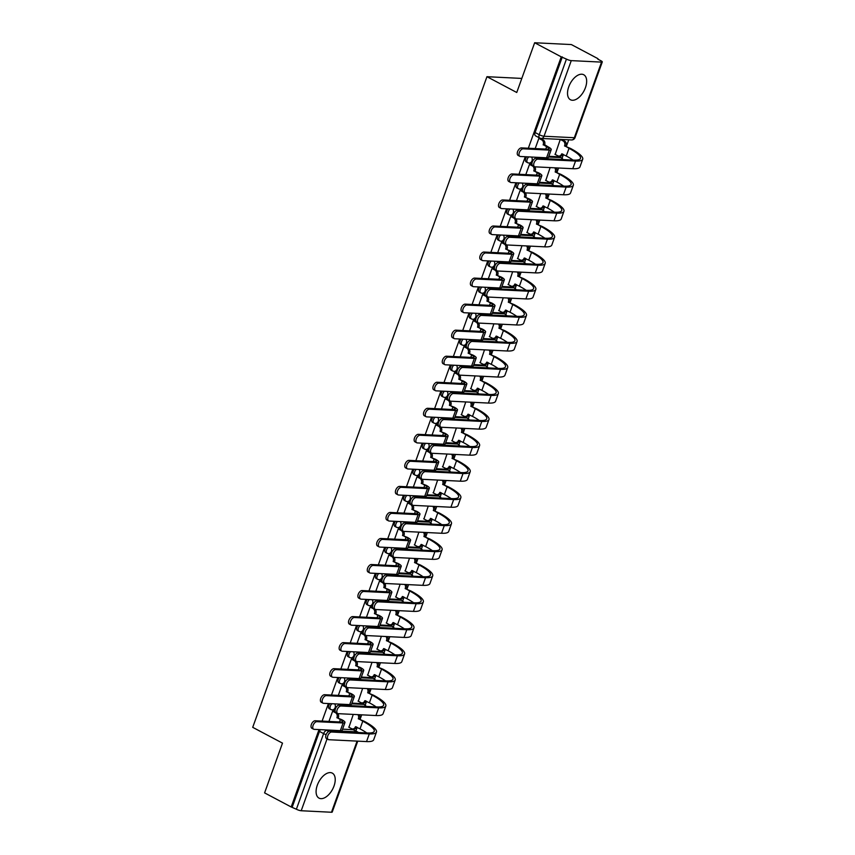 <?xml version="1.0" encoding="UTF-8"?>
<svg xmlns="http://www.w3.org/2000/svg" width="855" height="855" viewBox="0 0 855 855"><rect width="100%" height="100%" fill="white"/><g stroke="black" fill="none" stroke-linecap="round" stroke-linejoin="round"><path stroke-width="1.28" d="M334.006 786.044A14.15 7.813 117.9 0 0 332.285 773.123A14.15 7.813 117.9 0 0 317.312 785.211A14.15 7.813 117.9 0 0 319.033 798.132A14.15 7.813 117.9 0 0 334.006 786.044M585.44 87.659A14.15 7.813 117.9 0 0 583.719 74.738A14.15 7.813 117.9 0 0 568.746 86.825A14.15 7.813 117.9 0 0 570.467 99.746A14.15 7.813 117.9 0 0 585.44 87.659M329.806 703.622A3.623 2.009 117.9 0 0 328.844 705.375A3.623 2.009 117.9 0 0 329.282 708.688L330.757 709.468A3.623 2.009 -62.1 0 1 330.319 706.155A3.623 2.009 -62.1 0 1 331.9 703.729M339.179 677.588A3.623 2.009 117.9 0 0 338.217 679.34A3.623 2.009 117.9 0 0 338.655 682.643L340.13 683.423A3.623 2.009 -62.1 0 1 339.692 680.11A3.623 2.009 -62.1 0 1 341.273 677.684M348.551 651.542A3.623 2.009 117.9 0 0 347.59 653.295A3.623 2.009 117.9 0 0 348.038 656.608L349.503 657.388A3.623 2.009 -62.1 0 1 349.064 654.075A3.623 2.009 -62.1 0 1 350.646 651.649M357.935 625.507A3.623 2.009 117.9 0 0 356.973 627.26A3.623 2.009 117.9 0 0 357.411 630.573L358.876 631.343A3.623 2.009 -62.1 0 1 358.437 628.04A3.623 2.009 -62.1 0 1 360.019 625.604M367.308 599.462A3.623 2.009 117.9 0 0 366.346 601.215A3.623 2.009 117.9 0 0 366.784 604.528L368.249 605.308A3.623 2.009 -62.1 0 1 367.81 601.995A3.623 2.009 -62.1 0 1 369.392 599.569M376.681 573.427A3.623 2.009 117.9 0 0 375.719 575.18A3.623 2.009 117.9 0 0 376.157 578.493L377.632 579.273A3.623 2.009 -62.1 0 1 377.183 575.96A3.623 2.009 -62.1 0 1 378.765 573.534M386.054 547.382A3.623 2.009 117.9 0 0 385.092 549.134A3.623 2.009 117.9 0 0 385.53 552.448L387.005 553.228A3.623 2.009 -62.1 0 1 386.567 549.915A3.623 2.009 -62.1 0 1 388.149 547.489M395.427 521.347A3.623 2.009 117.9 0 0 394.465 523.1A3.623 2.009 117.9 0 0 394.903 526.413L396.378 527.193A3.623 2.009 -62.1 0 1 395.94 523.88A3.623 2.009 -62.1 0 1 397.522 521.454M404.8 495.312A3.623 2.009 117.9 0 0 403.838 497.065A3.623 2.009 117.9 0 0 404.287 500.378L405.751 501.148A3.623 2.009 -62.1 0 1 405.313 497.845A3.623 2.009 -62.1 0 1 406.895 495.408M414.183 469.267A3.623 2.009 117.9 0 0 413.221 471.02A3.623 2.009 117.9 0 0 413.66 474.333L415.124 475.113A3.623 2.009 -62.1 0 1 414.686 471.8A3.623 2.009 -62.1 0 1 416.267 469.374M423.556 443.232A3.623 2.009 117.9 0 0 422.594 444.985A3.623 2.009 117.9 0 0 423.033 448.298L424.497 449.078A3.623 2.009 -62.1 0 1 424.059 445.765A3.623 2.009 -62.1 0 1 425.64 443.328M432.929 417.187A3.623 2.009 117.9 0 0 431.967 418.939A3.623 2.009 117.9 0 0 432.406 422.252L433.88 423.033A3.623 2.009 -62.1 0 1 433.432 419.72A3.623 2.009 -62.1 0 1 435.013 417.293M442.302 391.152A3.623 2.009 117.9 0 0 441.34 392.905A3.623 2.009 117.9 0 0 441.779 396.218L443.253 396.998A3.623 2.009 -62.1 0 1 442.815 393.685A3.623 2.009 -62.1 0 1 444.397 391.259M451.675 365.117A3.623 2.009 117.9 0 0 450.713 366.87A3.623 2.009 117.9 0 0 451.151 370.172L452.626 370.952A3.623 2.009 -62.1 0 1 452.188 367.639A3.623 2.009 -62.1 0 1 453.77 365.213M461.048 339.072A3.623 2.009 117.9 0 0 460.086 340.824A3.623 2.009 117.9 0 0 460.535 344.138L461.999 344.918A3.623 2.009 -62.1 0 1 461.561 341.605A3.623 2.009 -62.1 0 1 463.143 339.179M470.432 313.037A3.623 2.009 117.9 0 0 469.47 314.79A3.623 2.009 117.9 0 0 469.908 318.103L471.372 318.883A3.623 2.009 -62.1 0 1 470.934 315.57A3.623 2.009 -62.1 0 1 472.516 313.133M479.805 286.991A3.623 2.009 117.9 0 0 478.843 288.744A3.623 2.009 117.9 0 0 479.281 292.057L480.745 292.838A3.623 2.009 -62.1 0 1 480.307 289.524A3.623 2.009 -62.1 0 1 481.889 287.098M489.178 260.957A3.623 2.009 117.9 0 0 488.216 262.709A3.623 2.009 117.9 0 0 488.654 266.023L490.129 266.803A3.623 2.009 -62.1 0 1 489.68 263.49A3.623 2.009 -62.1 0 1 491.262 261.064M498.551 234.911A3.623 2.009 117.9 0 0 497.589 236.675A3.623 2.009 117.9 0 0 498.027 239.977L499.502 240.757A3.623 2.009 -62.1 0 1 499.064 237.444A3.623 2.009 -62.1 0 1 500.645 235.018M507.923 208.877A3.623 2.009 117.9 0 0 506.962 210.629A3.623 2.009 117.9 0 0 507.4 213.942L508.875 214.723A3.623 2.009 -62.1 0 1 508.436 211.409A3.623 2.009 -62.1 0 1 510.018 208.983M517.296 182.842A3.623 2.009 117.9 0 0 516.335 184.595A3.623 2.009 117.9 0 0 516.783 187.908L518.248 188.677A3.623 2.009 -62.1 0 1 517.809 185.375A3.623 2.009 -62.1 0 1 519.391 182.938M526.68 156.796A3.623 2.009 117.9 0 0 525.718 158.549A3.623 2.009 117.9 0 0 526.156 161.862L527.621 162.642A3.623 2.009 -62.1 0 1 527.182 159.329A3.623 2.009 -62.1 0 1 528.764 156.903M355.883 731.025L357.198 727.37M360.158 719.13L361.708 714.833M365.213 705.108L366.571 701.335M369.542 693.095L371.081 688.799M374.586 679.073L375.944 675.29M378.915 667.05L380.454 662.753M383.959 653.028L385.316 649.255M388.288 641.015L389.837 636.719M393.332 626.993L394.689 623.21M397.661 614.969L399.21 610.684M402.705 600.947L404.073 597.175M407.033 588.935L408.583 584.638M412.089 574.913L413.446 571.14M416.406 562.9L417.956 558.604M421.462 548.878L422.819 545.095M425.79 536.855L427.329 532.558M430.835 522.832L432.192 519.06M435.163 510.82L436.702 506.523M440.207 496.798L441.565 493.014M444.536 484.774L446.086 480.478M449.58 470.752L450.938 466.98M453.909 458.74L455.459 454.443M458.953 444.718L460.321 440.945M463.282 432.705L464.831 428.408M468.337 418.683L469.694 414.899M472.655 406.659L474.204 402.363M477.71 392.637L479.067 388.865M482.038 380.625L483.577 376.328M487.083 366.603L488.44 362.819M491.411 354.579L492.95 350.283M496.456 340.557L497.813 336.785M500.784 328.544L502.334 324.248M505.829 314.522L507.186 310.739M510.157 302.499L511.707 298.213M515.202 288.477L516.57 284.704M519.53 276.464L521.08 272.168M524.585 262.442L525.943 258.67M528.903 250.43L530.453 246.133M533.958 236.407L535.316 232.624M538.276 224.384L539.826 220.088M543.331 210.362L544.688 206.589M547.66 198.349L549.199 194.053M552.704 184.327L554.061 180.544M557.033 172.304L558.582 168.007M562.077 158.282L563.434 154.509M566.405 146.269L568.735 139.803M597.784 59.102L601.012 60.812A3.623 0.759 19.8 0 1 602.283 61.934A3.623 0.759 19.8 0 1 601.546 62.116L571.268 60.62L544.037 136.234L574.325 137.73L601.546 62.116M319.033 729.593L291.181 806.97L264.59 792.884L282.503 743.134L252.717 727.338L486.955 76.694L516.751 92.49L534.653 42.75L571.364 44.567L597.944 58.664M342.577 729.165L353.094 729.689L357.24 731.88A3.623 2.009 -62.1 0 1 357.732 732.019L353.596 729.817A3.623 2.009 117.9 0 0 353.094 729.689M534.653 42.75L561.243 56.847L528.337 148.236M525.28 156.732L518.964 174.27M515.907 182.767L509.591 200.305M506.534 208.812L500.218 226.351M497.161 234.847L490.845 252.385M487.778 260.882L481.461 278.431M478.405 286.927L472.088 304.466M469.032 312.962L462.715 330.5M459.659 339.007L453.342 356.546M450.286 365.042L443.969 382.58M440.913 391.077L434.597 408.626M431.529 417.122L425.224 434.661M422.156 443.157L415.84 460.706M412.783 469.203L406.467 486.741M403.41 495.237L397.094 512.776M394.037 521.283L387.721 538.821M384.665 547.318L378.348 564.856M375.281 573.352L368.975 590.901M365.908 599.398L359.592 616.936M356.535 625.433L350.219 642.971M347.162 651.478L340.846 669.016M337.789 677.513L331.473 695.051M328.416 703.547L322.1 721.096M357.753 741.146L332.221 812.058A3.623 0.759 -160.2 0 1 331.484 812.25L301.206 810.743A3.623 0.759 -160.2 0 1 296.386 809.225L323.607 733.611A3.623 2.009 -62.1 0 1 326.952 730.373L357.24 731.88A3.623 2.928 -87.2 0 1 358.021 732.511M291.181 806.97L296.386 809.225M540.168 138.157A3.623 2.009 -62.1 0 1 539.665 138.018A3.623 2.009 -62.1 0 1 539.227 134.705L566.448 59.091L561.243 56.847M566.448 59.091A3.623 0.759 19.8 0 0 571.268 60.62M560.282 139.386L555.194 154.413M531.073 164.555L529.512 164.342L525.814 174.612M550.128 167.591L545.811 180.448M521.689 190.59L520.129 190.387L516.441 200.647M540.745 193.636L536.438 206.483M512.316 216.636L510.756 216.422L507.068 226.693M531.372 219.671L527.065 232.528M502.943 242.67L501.383 242.467L497.685 252.727M521.999 245.706L517.692 258.563M493.57 268.705L492.01 268.502L488.312 278.762M512.626 271.751L508.319 284.608M484.197 294.751L482.637 294.548L478.939 304.808M503.253 297.786L498.946 310.643M474.824 320.785L473.264 320.582L469.566 330.842M493.88 323.831L489.562 336.678M465.441 346.831L463.891 346.617L460.193 356.888M484.496 349.866L480.189 362.723M456.068 372.866L454.507 372.662L450.82 382.922M475.124 375.911L470.816 388.758M446.695 398.911L445.134 398.697L441.437 408.968M465.751 401.946L461.444 414.803M437.322 424.946L435.761 424.743L432.064 435.003M456.378 427.981L452.071 440.838M427.949 450.98L426.389 450.777L422.691 461.037M447.005 454.026L442.698 466.883M418.576 477.026L417.016 476.812L413.318 487.083M437.632 480.061L433.314 492.918M409.192 503.061L407.643 502.858L403.945 513.118M428.248 506.107L423.941 518.953M399.819 529.106L398.259 528.892L394.572 539.163M418.875 532.141L414.568 544.998M390.446 555.141L388.886 554.938L385.188 565.198M409.502 558.176L405.195 571.033M381.074 581.176L379.513 580.973L375.815 591.233M400.129 584.221L395.822 597.079M371.701 607.221L370.14 607.018L366.442 617.278M390.756 610.256L386.449 623.113M362.328 633.256L360.767 633.053L357.069 643.313M381.383 636.302L377.066 649.148M352.944 659.301L351.394 659.087L347.696 669.358M372 662.336L367.693 675.194M343.571 685.336L342.011 685.133L338.324 695.393M362.627 688.382L358.32 701.228M334.198 711.381L332.638 711.168L328.94 721.438M351.961 703.12L362.467 703.644L363.941 704.424A3.623 2.009 -62.1 0 1 364.433 704.563L362.969 703.783A3.623 2.009 117.9 0 0 362.467 703.644M361.334 677.085L371.84 677.609L373.314 678.389A3.623 2.009 -62.1 0 1 373.817 678.517L372.342 677.737A3.623 2.009 117.9 0 0 371.84 677.609M370.707 651.05L381.223 651.563L382.687 652.344A3.623 2.009 -62.1 0 1 383.19 652.483L381.715 651.702A3.623 2.009 117.9 0 0 381.223 651.563M380.08 625.005L390.596 625.529L392.06 626.309A3.623 2.009 -62.1 0 1 392.563 626.437L391.088 625.657A3.623 2.009 117.9 0 0 390.596 625.529M389.452 598.97L399.969 599.494L401.433 600.263A3.623 2.009 -62.1 0 1 401.935 600.402L400.471 599.622A3.623 2.009 117.9 0 0 399.969 599.494M398.825 572.925L409.342 573.448L410.817 574.229A3.623 2.009 -62.1 0 1 411.308 574.368L409.844 573.587A3.623 2.009 117.9 0 0 409.342 573.448M408.209 546.89L418.715 547.414L420.19 548.194A3.623 2.009 -62.1 0 1 420.681 548.322L419.217 547.542A3.623 2.009 117.9 0 0 418.715 547.414M417.582 520.845L428.088 521.368L429.563 522.149A3.623 2.009 -62.1 0 1 430.054 522.287L428.59 521.507A3.623 2.009 117.9 0 0 428.088 521.368M426.955 494.81L437.471 495.334L438.936 496.114A3.623 2.009 -62.1 0 1 439.438 496.242L437.963 495.462A3.623 2.009 117.9 0 0 437.471 495.334M436.328 468.775L446.844 469.288L448.309 470.068A3.623 2.009 -62.1 0 1 448.811 470.207L447.336 469.427A3.623 2.009 117.9 0 0 446.844 469.288M445.701 442.73L456.217 443.253L457.682 444.034A3.623 2.009 -62.1 0 1 458.184 444.162L456.709 443.392A3.623 2.009 117.9 0 0 456.217 443.253M455.074 416.695L465.59 417.219L467.065 417.999A3.623 2.009 -62.1 0 1 467.557 418.127L466.093 417.347A3.623 2.009 117.9 0 0 465.59 417.219M464.457 390.649L474.963 391.173L476.438 391.953A3.623 2.009 -62.1 0 1 476.93 392.092L475.466 391.312A3.623 2.009 117.9 0 0 474.963 391.173M473.83 364.615L484.336 365.138L485.811 365.919A3.623 2.009 -62.1 0 1 486.303 366.047L484.838 365.267A3.623 2.009 117.9 0 0 484.336 365.138M483.203 338.58L493.72 339.093L495.184 339.873A3.623 2.009 -62.1 0 1 495.686 340.012L494.211 339.232A3.623 2.009 117.9 0 0 493.72 339.093M492.576 312.535L503.093 313.058L504.557 313.838A3.623 2.009 -62.1 0 1 505.059 313.967L503.584 313.187A3.623 2.009 117.9 0 0 503.093 313.058M501.949 286.5L512.466 287.024L513.93 287.793A3.623 2.009 -62.1 0 1 514.432 287.932L512.957 287.152A3.623 2.009 117.9 0 0 512.466 287.024M511.322 260.454L521.839 260.978L523.313 261.758A3.623 2.009 -62.1 0 1 523.805 261.897L522.341 261.117A3.623 2.009 117.9 0 0 521.839 260.978M520.706 234.42L531.212 234.943L532.686 235.724A3.623 2.009 -62.1 0 1 533.178 235.852L531.714 235.072A3.623 2.009 117.9 0 0 531.212 234.943M530.079 208.385L540.584 208.898L542.059 209.678A3.623 2.009 -62.1 0 1 542.551 209.817L541.087 209.037A3.623 2.009 117.9 0 0 540.584 208.898M539.452 182.339L549.968 182.863L551.432 183.643A3.623 2.009 -62.1 0 1 551.935 183.772L550.46 182.991A3.623 2.009 117.9 0 0 549.968 182.863M548.825 156.305L559.341 156.828L560.805 157.598A3.623 2.009 -62.1 0 1 561.308 157.737L559.833 156.957A3.623 2.009 117.9 0 0 559.341 156.828M521.817 78.425L486.955 76.694M540.446 138.51L538.885 138.307L535.187 148.567M353.254 714.417L348.947 727.274M292.25 807.024L319.471 731.41A3.623 2.009 -62.1 0 1 320.433 729.657M562.312 56.9L535.091 132.514A3.623 2.009 117.9 0 0 535.529 135.827L539.665 138.018A3.623 3.623 0 0 0 541.194 138.435L571.471 139.942A3.623 3.623 0 0 0 575.062 137.548L602.283 61.934M523.185 148.813A4.168 2.309 117.9 0 0 519.541 152.04A4.168 2.309 117.9 0 0 519.851 156.337A4.168 2.309 117.9 0 0 520.428 156.486L546.591 157.79A9.159 1.913 -160.2 0 0 548.461 157.309L551.229 149.636A9.159 1.913 -160.2 0 1 549.348 150.106L523.185 148.813L521.454 147.894L547.617 149.187A6.808 1.421 19.8 0 0 549.006 148.834A6.808 1.421 19.8 0 0 546.623 146.729L543.235 144.634A3.623 2.928 -87.2 0 0 541.771 139.889L543.16 139.953A3.623 2.928 92.8 0 1 544.624 144.709L548.012 146.804A9.159 1.913 -160.2 0 1 551.229 149.636M519.851 156.337L518.119 155.418A4.168 2.309 -62.1 0 1 517.799 151.121A4.168 2.309 -62.1 0 1 521.454 147.894M543.149 144.89L544.539 144.955M540.178 138.371L543.16 139.953M538.864 138.35L541.771 139.889M537.88 159.169A4.168 2.309 117.9 0 0 534.225 162.407A4.168 2.309 117.9 0 0 534.535 166.693A4.168 2.309 117.9 0 0 535.112 166.843L572.775 168.713L575.543 161.039L537.88 159.169L536.138 158.25L573.801 160.12A32.65 6.819 19.8 0 0 580.481 158.432A32.65 6.819 19.8 0 0 569.024 148.321L564.631 145.703A3.623 2.928 -87.2 0 0 563.167 140.947L560.271 139.408M534.535 166.693L532.804 165.774A4.168 2.309 -62.1 0 1 532.494 161.477A4.168 2.309 -62.1 0 1 536.138 158.25M564.546 145.949L570.413 148.396A35.012 7.31 -160.2 0 1 582.704 159.233A35.012 7.31 -160.2 0 1 575.543 161.039M561.607 139.451L564.557 141.011A3.623 2.928 92.8 0 1 566.031 145.767L565.935 146.023M554.916 154.263L557.823 155.802A3.623 2.928 -87.2 0 0 558.839 156.091A3.623 2.928 -87.2 0 0 561.692 153.879L566.256 156.005L569.024 148.321M562.964 154.253A3.623 2.928 92.8 0 1 560.228 156.155L558.839 156.091M582.704 159.233L579.936 166.907A35.012 7.31 -160.2 0 1 572.775 168.713M573 160.077A32.65 6.819 19.8 0 0 566.256 156.005M513.812 174.847A4.168 2.309 117.9 0 0 510.168 178.086A4.168 2.309 117.9 0 0 510.478 182.371A4.168 2.309 117.9 0 0 511.055 182.532L537.218 183.825A9.159 1.913 -160.2 0 0 539.088 183.355L541.846 175.67A9.159 1.913 -160.2 0 1 539.975 176.151L513.812 174.847L512.081 173.928L538.244 175.232A6.808 1.421 19.8 0 0 539.633 174.88A6.808 1.421 19.8 0 0 537.239 172.774L533.862 170.679A3.623 2.928 -87.2 0 0 532.387 165.923L533.157 165.966M510.478 182.371L508.736 181.452A4.168 2.309 -62.1 0 1 508.426 177.167A4.168 2.309 -62.1 0 1 512.081 173.928M533.766 170.925L538.639 172.838A9.159 1.913 -160.2 0 1 541.846 175.67M534.696 166.768A3.623 2.928 92.8 0 1 535.251 170.744L535.166 171M530.795 164.406L532.216 165.165M529.491 164.384L532.387 165.923M504.439 200.893A4.168 2.309 117.9 0 0 500.795 204.121A4.168 2.309 117.9 0 0 501.105 208.417A4.168 2.309 117.9 0 0 501.671 208.567L527.834 209.87A9.159 1.913 -160.2 0 0 529.715 209.389L532.473 201.716A9.159 1.913 -160.2 0 1 530.602 202.186L504.439 200.893L502.708 199.963L528.871 201.267A6.808 1.421 19.8 0 0 530.26 200.914A6.808 1.421 19.8 0 0 527.866 198.809L524.489 196.714A3.623 2.928 -87.2 0 0 523.014 191.958L523.784 192.001M501.105 208.417L499.363 207.498A4.168 2.309 -62.1 0 1 499.053 203.201A4.168 2.309 -62.1 0 1 502.708 199.963M524.393 196.971L529.256 198.884A9.159 1.913 -160.2 0 1 532.473 201.716M525.323 192.803A3.623 2.928 92.8 0 1 525.878 196.789L525.782 197.035M521.422 190.451L522.843 191.199M520.118 190.43L523.014 191.958M528.497 185.204A4.168 2.309 117.9 0 0 524.852 188.442A4.168 2.309 117.9 0 0 525.162 192.738A4.168 2.309 117.9 0 0 525.74 192.888L563.402 194.758L566.17 187.074L528.497 185.204L526.766 184.285L564.428 186.155A32.65 6.819 19.8 0 0 571.108 184.466A32.65 6.819 19.8 0 0 559.651 174.367L555.258 171.737A3.623 2.928 -87.2 0 0 554.756 167.826M525.162 192.738L523.431 191.809A4.168 2.309 -62.1 0 1 523.121 187.523A4.168 2.309 -62.1 0 1 526.766 184.285M555.173 171.994L561.04 174.431A35.012 7.31 -160.2 0 1 573.331 185.268A35.012 7.31 -160.2 0 1 566.17 187.074M556.145 167.89A3.623 2.928 92.8 0 1 556.648 171.812L556.562 172.058M545.543 180.309L548.44 181.837A3.623 2.928 -87.2 0 0 549.466 182.126A3.623 2.928 -87.2 0 0 552.319 179.924L556.883 182.04L559.651 174.367M553.58 180.298A3.623 2.928 92.8 0 1 550.855 182.201L549.466 182.126M573.331 185.268L570.563 192.941A35.012 7.31 -160.2 0 1 563.402 194.758M563.627 186.123A32.65 6.819 19.8 0 0 556.883 182.04M519.124 211.249A4.168 2.309 117.9 0 0 515.48 214.477A4.168 2.309 117.9 0 0 515.789 218.773A4.168 2.309 117.9 0 0 516.367 218.923L554.029 220.793L556.797 213.119L519.124 211.249L517.393 210.33L555.055 212.2A32.65 6.819 19.8 0 0 561.735 210.512A32.65 6.819 19.8 0 0 550.267 200.401L545.885 197.783A3.623 2.928 -87.2 0 0 545.383 193.861M515.789 218.773L514.058 217.854A4.168 2.309 -62.1 0 1 513.737 213.558A4.168 2.309 -62.1 0 1 517.393 210.33M545.8 198.029L551.667 200.476A35.012 7.31 -160.2 0 1 563.947 211.303A35.012 7.31 -160.2 0 1 556.797 213.119M546.773 193.935A3.623 2.928 92.8 0 1 547.275 197.847L547.189 198.104M536.171 206.344L539.067 207.883A3.623 2.928 -87.2 0 0 540.093 208.171A3.623 2.928 -87.2 0 0 542.946 205.959L547.51 208.086L550.267 200.401M544.207 206.333A3.623 2.928 92.8 0 1 541.482 208.235L540.093 208.171M563.947 211.303L561.19 218.987A35.012 7.31 -160.2 0 1 554.029 220.793M554.254 212.158A32.65 6.819 19.8 0 0 547.51 208.086M495.066 226.928A4.168 2.309 117.9 0 0 491.411 230.166A4.168 2.309 117.9 0 0 491.732 234.452A4.168 2.309 117.9 0 0 492.298 234.601L518.461 235.905A9.159 1.913 -160.2 0 0 520.332 235.435L523.1 227.751A9.159 1.913 -160.2 0 1 521.229 228.232L495.066 226.928L493.324 226.009L519.487 227.302A6.808 1.421 19.8 0 0 520.887 226.949A6.808 1.421 19.8 0 0 518.493 224.844L515.116 222.76A3.623 2.928 -87.2 0 0 513.641 218.004L514.411 218.036M491.732 234.452L489.99 233.533A4.168 2.309 -62.1 0 1 489.68 229.236A4.168 2.309 -62.1 0 1 493.324 226.009M515.02 223.005L519.883 224.918A9.159 1.913 -160.2 0 1 523.1 227.751M515.939 218.837A3.623 2.928 92.8 0 1 516.505 222.824L516.409 223.08M512.049 216.486L513.46 217.234M510.745 216.465L513.641 218.004M485.693 252.962A4.168 2.309 117.9 0 0 482.038 256.201A4.168 2.309 117.9 0 0 482.348 260.497A4.168 2.309 117.9 0 0 482.925 260.647L509.088 261.94A9.159 1.913 -160.2 0 0 510.959 261.47L513.727 253.796A9.159 1.913 -160.2 0 1 511.856 254.266L485.693 252.962L483.951 252.043L510.114 253.347A6.808 1.421 19.8 0 0 511.504 252.995A6.808 1.421 19.8 0 0 509.12 250.889L505.733 248.794A3.623 2.928 -87.2 0 0 504.268 244.038L505.038 244.081M482.348 260.497L480.617 259.567A4.168 2.309 -62.1 0 1 480.307 255.282A4.168 2.309 -62.1 0 1 483.951 252.043M505.647 249.051L510.51 250.953A9.159 1.913 -160.2 0 1 513.727 253.796M506.566 244.883A3.623 2.928 92.8 0 1 507.133 248.869L507.036 249.115M502.676 242.531L504.087 243.28M501.372 242.51L504.268 244.038M476.321 279.008A4.168 2.309 117.9 0 0 472.665 282.236A4.168 2.309 117.9 0 0 472.975 286.532A4.168 2.309 117.9 0 0 473.552 286.682L499.715 287.985A9.159 1.913 -160.2 0 0 501.586 287.504L504.354 279.831A9.159 1.913 -160.2 0 1 502.484 280.301L476.321 279.008L474.578 278.089L500.741 279.382A6.808 1.421 19.8 0 0 502.131 279.029A6.808 1.421 19.8 0 0 499.748 276.924L496.36 274.84A3.623 2.928 -87.2 0 0 494.895 270.084L495.654 270.116M472.975 286.532L471.244 285.613A4.168 2.309 -62.1 0 1 470.934 281.316A4.168 2.309 -62.1 0 1 474.578 278.089M496.274 275.086L501.137 276.999A9.159 1.913 -160.2 0 1 504.354 279.831M497.193 270.917A3.623 2.928 92.8 0 1 497.749 274.904L497.663 275.15M493.303 268.566L494.714 269.314M491.999 268.545L494.895 270.084M509.751 237.284A4.168 2.309 117.9 0 0 506.107 240.522A4.168 2.309 117.9 0 0 506.417 244.808A4.168 2.309 117.9 0 0 506.994 244.968L544.656 246.839L547.414 239.154L509.751 237.284L508.02 236.365L545.682 238.235A32.65 6.819 19.8 0 0 552.362 236.546A32.65 6.819 19.8 0 0 540.894 226.447L536.513 223.818A3.623 2.928 -87.2 0 0 536 219.906M506.417 244.808L504.674 243.889A4.168 2.309 -62.1 0 1 504.365 239.603A4.168 2.309 -62.1 0 1 508.02 236.365M536.427 224.074L542.284 226.511A35.012 7.31 -160.2 0 1 554.574 237.348A35.012 7.31 -160.2 0 1 547.414 239.154M537.4 219.97A3.623 2.928 92.8 0 1 537.902 223.892L537.816 224.138M526.798 232.389L529.694 233.917A3.623 2.928 -87.2 0 0 530.72 234.206A3.623 2.928 -87.2 0 0 533.563 231.994L538.137 234.12L540.894 226.447M534.835 232.368A3.623 2.928 92.8 0 1 532.109 234.27L530.72 234.206M554.574 237.348L551.817 245.022A35.012 7.31 -160.2 0 1 544.656 246.839M544.881 238.192A32.65 6.819 19.8 0 0 538.137 234.12M500.378 263.329A4.168 2.309 117.9 0 0 496.734 266.557A4.168 2.309 117.9 0 0 497.044 270.853A4.168 2.309 117.9 0 0 497.61 271.003L535.283 272.873L538.041 265.2L500.378 263.329L498.636 262.41L536.309 264.281A32.65 6.819 19.8 0 0 542.989 262.581A32.65 6.819 19.8 0 0 531.521 252.482L527.14 249.863A3.623 2.928 -87.2 0 0 526.627 245.941M497.044 270.853L495.302 269.934A4.168 2.309 -62.1 0 1 494.992 265.638A4.168 2.309 -62.1 0 1 498.636 262.41M527.043 250.109L532.911 252.546A35.012 7.31 -160.2 0 1 545.201 263.383A35.012 7.31 -160.2 0 1 538.041 265.2M528.016 246.005A3.623 2.928 92.8 0 1 528.529 249.927L528.443 250.173M517.425 258.424L520.321 259.963A3.623 2.928 -87.2 0 0 521.336 260.241A3.623 2.928 -87.2 0 0 524.19 258.039L528.753 260.155L531.521 252.482M525.462 258.413A3.623 2.928 92.8 0 1 522.736 260.315L521.336 260.241M545.201 263.383L542.433 271.067A35.012 7.31 -160.2 0 1 535.283 272.873M535.508 264.238A32.65 6.819 19.8 0 0 528.753 260.155M491.005 289.364A4.168 2.309 117.9 0 0 487.35 292.602A4.168 2.309 117.9 0 0 487.671 296.888A4.168 2.309 117.9 0 0 488.237 297.048L525.9 298.919L528.668 291.234L491.005 289.364L489.263 288.445L526.937 290.315A32.65 6.819 19.8 0 0 533.606 288.627A32.65 6.819 19.8 0 0 522.149 278.516L517.767 275.898A3.623 2.928 -87.2 0 0 517.254 271.976M487.671 296.888L485.929 295.969A4.168 2.309 -62.1 0 1 485.619 291.673A4.168 2.309 -62.1 0 1 489.263 288.445M517.67 276.144L523.538 278.591A35.012 7.31 -160.2 0 1 535.829 289.428A35.012 7.31 -160.2 0 1 528.668 291.234M518.643 272.05A3.623 2.928 92.8 0 1 519.156 275.962L519.06 276.218M508.052 284.459L510.948 285.998A3.623 2.928 -87.2 0 0 511.963 286.286A3.623 2.928 -87.2 0 0 514.817 284.074L519.38 286.201L522.149 278.516M516.089 284.448A3.623 2.928 92.8 0 1 513.353 286.35L511.963 286.286M535.829 289.428L533.06 297.102A35.012 7.31 -160.2 0 1 525.9 298.919M526.135 290.273A32.65 6.819 19.8 0 0 519.38 286.201M466.937 305.043A4.168 2.309 117.9 0 0 463.292 308.281A4.168 2.309 117.9 0 0 463.602 312.567A4.168 2.309 117.9 0 0 464.18 312.727L490.343 314.02A9.159 1.913 -160.2 0 0 492.213 313.55L494.981 305.866A9.159 1.913 -160.2 0 1 493.1 306.346L466.937 305.043L465.206 304.124L491.369 305.427A6.808 1.421 19.8 0 0 492.758 305.075A6.808 1.421 19.8 0 0 490.375 302.969L486.987 300.875A3.623 2.928 -87.2 0 0 485.522 296.119L486.281 296.161M463.602 312.567L461.871 311.648A4.168 2.309 -62.1 0 1 461.55 307.362A4.168 2.309 -62.1 0 1 465.206 304.124M486.901 301.12L491.764 303.033A9.159 1.913 -160.2 0 1 494.981 305.866M487.82 296.963A3.623 2.928 92.8 0 1 488.376 300.939L488.291 301.195M483.93 294.612L485.341 295.36M482.615 294.58L485.522 296.119M481.632 315.41A4.168 2.309 117.9 0 0 477.977 318.637A4.168 2.309 117.9 0 0 478.287 322.934A4.168 2.309 117.9 0 0 478.864 323.083L516.527 324.953L519.295 317.269L481.632 315.41L479.89 314.48L517.553 316.35A32.65 6.819 19.8 0 0 524.233 314.661A32.65 6.819 19.8 0 0 512.776 304.562L508.394 301.933A3.623 2.928 -87.2 0 0 507.881 298.021M478.287 322.934L476.556 322.004A4.168 2.309 -62.1 0 1 476.246 317.718A4.168 2.309 -62.1 0 1 479.89 314.48M508.298 302.189L514.165 304.626A35.012 7.31 -160.2 0 1 526.456 315.463A35.012 7.31 -160.2 0 1 519.295 317.269M509.27 298.085A3.623 2.928 92.8 0 1 509.783 302.007L509.687 302.253M498.668 310.504L501.575 312.032A3.623 2.928 -87.2 0 0 502.59 312.321A3.623 2.928 -87.2 0 0 505.444 310.119L510.008 312.235L512.776 304.562M506.716 310.493A3.623 2.928 92.8 0 1 503.98 312.396L502.59 312.321M526.456 315.463L523.688 323.137A35.012 7.31 -160.2 0 1 516.527 324.953M516.751 316.318A32.65 6.819 19.8 0 0 510.008 312.235M457.564 331.088A4.168 2.309 117.9 0 0 453.92 334.316A4.168 2.309 117.9 0 0 454.229 338.612A4.168 2.309 117.9 0 0 454.807 338.762L480.97 340.066A9.159 1.913 -160.2 0 0 482.84 339.585L485.597 331.911A9.159 1.913 -160.2 0 1 483.727 332.381L457.564 331.088L455.833 330.158L481.996 331.462A6.808 1.421 19.8 0 0 483.385 331.109A6.808 1.421 19.8 0 0 480.991 329.004L477.614 326.909A3.623 2.928 -87.2 0 0 476.139 322.153L476.908 322.196M454.229 338.612L452.498 337.693A4.168 2.309 -62.1 0 1 452.177 333.397A4.168 2.309 -62.1 0 1 455.833 330.158M477.518 327.166L482.391 329.079A9.159 1.913 -160.2 0 1 485.597 331.911M478.447 322.998A3.623 2.928 92.8 0 1 479.003 326.984L478.918 327.23M474.546 320.646L475.968 321.395M473.243 320.625L476.139 322.153M472.259 341.444A4.168 2.309 117.9 0 0 468.604 344.672A4.168 2.309 117.9 0 0 468.914 348.968A4.168 2.309 117.9 0 0 469.491 349.118L507.154 350.988L509.922 343.315L472.259 341.444L470.517 340.525L508.18 342.395A32.65 6.819 19.8 0 0 514.86 340.707A32.65 6.819 19.8 0 0 503.403 330.596L499.01 327.978A3.623 2.928 -87.2 0 0 498.508 324.056M468.914 348.968L467.183 348.049A4.168 2.309 -62.1 0 1 466.873 343.753A4.168 2.309 -62.1 0 1 470.517 340.525M498.925 328.224L504.792 330.671A35.012 7.31 -160.2 0 1 517.083 341.498A35.012 7.31 -160.2 0 1 509.922 343.315M499.897 324.13A3.623 2.928 92.8 0 1 500.41 328.042L500.314 328.299M489.295 336.539L492.191 338.078A3.623 2.928 -87.2 0 0 493.217 338.366A3.623 2.928 -87.2 0 0 496.071 336.154L500.635 338.281L503.403 330.596M497.332 336.528A3.623 2.928 92.8 0 1 494.607 338.43L493.217 338.366M517.083 341.498L514.315 349.182A35.012 7.31 -160.2 0 1 507.154 350.988M507.378 342.353A32.65 6.819 19.8 0 0 500.635 338.281M448.191 357.123A4.168 2.309 117.9 0 0 444.547 360.361A4.168 2.309 117.9 0 0 444.857 364.647A4.168 2.309 117.9 0 0 445.423 364.796L471.586 366.1A9.159 1.913 -160.2 0 0 473.467 365.63L476.224 357.946A9.159 1.913 -160.2 0 1 474.354 358.427L448.191 357.123L446.46 356.204L472.623 357.497A6.808 1.421 19.8 0 0 474.012 357.155A6.808 1.421 19.8 0 0 471.618 355.049L468.241 352.955A3.623 2.928 -87.2 0 0 466.766 348.199L467.535 348.231M444.857 364.647L443.114 363.728A4.168 2.309 -62.1 0 1 442.805 359.431A4.168 2.309 -62.1 0 1 446.46 356.204M468.145 353.201L473.007 355.114A9.159 1.913 -160.2 0 1 476.224 357.946M469.074 349.032A3.623 2.928 92.8 0 1 469.63 353.019L469.534 353.275M465.173 346.681L466.595 347.44M463.87 346.66L466.766 348.199M462.876 367.479A4.168 2.309 117.9 0 0 459.231 370.717A4.168 2.309 117.9 0 0 459.541 375.003A4.168 2.309 117.9 0 0 460.118 375.163L497.781 377.034L500.549 369.349L462.876 367.479L461.144 366.56L498.807 368.43A32.65 6.819 19.8 0 0 505.487 366.742A32.65 6.819 19.8 0 0 494.019 356.642L489.637 354.013A3.623 2.928 -87.2 0 0 489.135 350.101M459.541 375.003L457.81 374.084A4.168 2.309 -62.1 0 1 457.489 369.798A4.168 2.309 -62.1 0 1 461.144 366.56M489.552 354.269L495.419 356.706A35.012 7.31 -160.2 0 1 507.699 367.543A35.012 7.31 -160.2 0 1 500.549 369.349M490.524 350.165A3.623 2.928 92.8 0 1 491.027 354.088L490.941 354.333M479.922 362.584L482.819 364.112A3.623 2.928 -87.2 0 0 483.845 364.401A3.623 2.928 -87.2 0 0 486.698 362.199L491.262 364.316L494.019 356.642M487.959 362.563A3.623 2.928 92.8 0 1 485.234 364.465L483.845 364.401M507.699 367.543L504.942 375.217A35.012 7.31 -160.2 0 1 497.781 377.034M498.005 368.387A32.65 6.819 19.8 0 0 491.262 364.316M438.818 383.158A4.168 2.309 117.9 0 0 435.163 386.396A4.168 2.309 117.9 0 0 435.484 390.692A4.168 2.309 117.9 0 0 436.05 390.842L462.213 392.135A9.159 1.913 -160.2 0 0 464.083 391.665L466.851 383.991A9.159 1.913 -160.2 0 1 464.981 384.461L438.818 383.158L437.076 382.238L463.239 383.542A6.808 1.421 19.8 0 0 464.639 383.19A6.808 1.421 19.8 0 0 462.245 381.084L458.868 378.989A3.623 2.928 -87.2 0 0 457.393 374.234L458.162 374.276M435.484 390.692L433.742 389.762A4.168 2.309 -62.1 0 1 433.432 385.477A4.168 2.309 -62.1 0 1 437.076 382.238M458.772 379.246L463.634 381.148A9.159 1.913 -160.2 0 1 466.851 383.991M459.691 375.078A3.623 2.928 92.8 0 1 460.257 379.064L460.161 379.31M455.801 372.727L457.211 373.475M454.497 372.705L457.393 374.234M453.503 393.524A4.168 2.309 117.9 0 0 449.858 396.752A4.168 2.309 117.9 0 0 450.168 401.048A4.168 2.309 117.9 0 0 450.745 401.198L488.408 403.068L491.165 395.395L453.503 393.524L451.771 392.605L489.434 394.476A32.65 6.819 19.8 0 0 496.114 392.787A32.65 6.819 19.8 0 0 484.646 382.677L480.264 380.058A3.623 2.928 -87.2 0 0 479.751 376.136M450.168 401.048L448.426 400.129A4.168 2.309 -62.1 0 1 448.116 395.833A4.168 2.309 -62.1 0 1 451.771 392.605M480.179 380.304L486.035 382.751A35.012 7.31 -160.2 0 1 498.326 393.578A35.012 7.31 -160.2 0 1 491.165 395.395M481.151 376.2A3.623 2.928 92.8 0 1 481.654 380.122L481.568 380.379M470.549 388.619L473.446 390.158A3.623 2.928 -87.2 0 0 474.472 390.436A3.623 2.928 -87.2 0 0 477.314 388.234L481.889 390.361L484.646 382.677M478.586 388.608A3.623 2.928 92.8 0 1 475.861 390.511L474.472 390.436M498.326 393.578L495.569 401.262A35.012 7.31 -160.2 0 1 488.408 403.068M488.633 394.433A32.65 6.819 19.8 0 0 481.889 390.361M429.445 409.203A4.168 2.309 117.9 0 0 425.79 412.431A4.168 2.309 117.9 0 0 426.111 416.727A4.168 2.309 117.9 0 0 426.677 416.877L452.84 418.18A9.159 1.913 -160.2 0 0 454.71 417.71L457.478 410.026A9.159 1.913 -160.2 0 1 455.608 410.496L429.445 409.203L427.703 408.284L453.866 409.577A6.808 1.421 19.8 0 0 455.255 409.224A6.808 1.421 19.8 0 0 452.872 407.119L449.484 405.035A3.623 2.928 -87.2 0 0 448.02 400.279L448.79 400.311M426.111 416.727L424.369 415.808A4.168 2.309 -62.1 0 1 424.059 411.512A4.168 2.309 -62.1 0 1 427.703 408.284M449.399 405.281L454.262 407.194A9.159 1.913 -160.2 0 1 457.478 410.026M450.318 401.113A3.623 2.928 92.8 0 1 450.884 405.099L450.788 405.356M446.428 398.761L447.838 399.509M445.124 398.74L448.02 400.279M444.13 419.559A4.168 2.309 117.9 0 0 440.485 422.798A4.168 2.309 117.9 0 0 440.795 427.083A4.168 2.309 117.9 0 0 441.362 427.244L479.035 429.114L481.793 421.43L444.13 419.559L442.398 418.64L480.061 420.51A32.65 6.819 19.8 0 0 486.741 418.822A32.65 6.819 19.8 0 0 475.273 408.722L470.891 406.093A3.623 2.928 -87.2 0 0 470.378 402.171M440.795 427.083L439.053 426.164A4.168 2.309 -62.1 0 1 438.743 421.878A4.168 2.309 -62.1 0 1 442.398 418.64M470.795 406.339L476.663 408.786A35.012 7.31 -160.2 0 1 488.953 419.623A35.012 7.31 -160.2 0 1 481.793 421.43M471.768 402.245A3.623 2.928 92.8 0 1 472.281 406.168L472.195 406.414M461.176 414.654L464.073 416.193A3.623 2.928 -87.2 0 0 465.099 416.481A3.623 2.928 -87.2 0 0 467.942 414.269L472.505 416.396L475.273 408.722M469.213 414.643A3.623 2.928 92.8 0 1 466.488 416.545L465.099 416.481M488.953 419.623L486.185 427.297A35.012 7.31 -160.2 0 1 479.035 429.114M479.26 420.468A32.65 6.819 19.8 0 0 472.505 416.396M420.072 435.238A4.168 2.309 117.9 0 0 416.417 438.476A4.168 2.309 117.9 0 0 416.727 442.762A4.168 2.309 117.9 0 0 417.304 442.922L443.467 444.215A9.159 1.913 -160.2 0 0 445.337 443.745L448.106 436.071A9.159 1.913 -160.2 0 1 446.235 436.542L420.072 435.238L418.33 434.319L444.493 435.623A6.808 1.421 19.8 0 0 445.883 435.27A6.808 1.421 19.8 0 0 443.499 433.164L440.111 431.07A3.623 2.928 -87.2 0 0 438.647 426.314L439.406 426.356M416.727 442.762L414.996 441.843A4.168 2.309 -62.1 0 1 414.686 437.557A4.168 2.309 -62.1 0 1 418.33 434.319M440.026 431.315L444.889 433.229A9.159 1.913 -160.2 0 1 448.106 436.071M440.945 427.158A3.623 2.928 92.8 0 1 441.501 431.144L441.415 431.39M437.055 424.807L438.465 425.555M435.751 424.775L438.647 426.314M434.757 445.605A4.168 2.309 117.9 0 0 431.102 448.832A4.168 2.309 117.9 0 0 431.422 453.129A4.168 2.309 117.9 0 0 431.989 453.278L469.662 455.149L472.42 447.475L434.757 445.605L433.015 444.675L470.688 446.545A32.65 6.819 19.8 0 0 477.357 444.857A32.65 6.819 19.8 0 0 465.9 434.757L461.518 432.128A3.623 2.928 -87.2 0 0 461.005 428.216M431.422 453.129L429.68 452.21A4.168 2.309 -62.1 0 1 429.37 447.913A4.168 2.309 -62.1 0 1 433.015 444.675M461.422 432.384L467.29 434.821A35.012 7.31 -160.2 0 1 479.58 445.658A35.012 7.31 -160.2 0 1 472.42 447.475M462.395 428.28A3.623 2.928 92.8 0 1 462.908 432.202L462.812 432.448M451.803 440.699L454.7 442.238A3.623 2.928 -87.2 0 0 455.715 442.516A3.623 2.928 -87.2 0 0 458.569 440.314L463.132 442.43L465.9 434.757M459.84 440.688A3.623 2.928 92.8 0 1 457.115 442.591L455.715 442.516M479.58 445.658L476.812 453.342A35.012 7.31 -160.2 0 1 469.662 455.149M469.887 446.513A32.65 6.819 19.8 0 0 463.132 442.43M410.689 461.283A4.168 2.309 117.9 0 0 407.044 464.511A4.168 2.309 117.9 0 0 407.354 468.807A4.168 2.309 117.9 0 0 407.931 468.957L434.094 470.261A9.159 1.913 -160.2 0 0 435.965 469.78L438.733 462.106A9.159 1.913 -160.2 0 1 436.852 462.576L410.689 461.283L408.957 460.364L435.12 461.657A6.808 1.421 19.8 0 0 436.51 461.305A6.808 1.421 19.8 0 0 434.126 459.199L430.738 457.104A3.623 2.928 -87.2 0 0 429.274 452.359L430.033 452.391M407.354 468.807L405.623 467.888A4.168 2.309 -62.1 0 1 405.302 463.592A4.168 2.309 -62.1 0 1 408.957 460.364M430.653 457.361L435.516 459.274A9.159 1.913 -160.2 0 1 438.733 462.106M431.572 453.193A3.623 2.928 92.8 0 1 432.128 457.179L432.042 457.425M427.682 450.841L429.092 451.59M426.367 450.82L429.274 452.359M425.384 471.639A4.168 2.309 117.9 0 0 421.729 474.878A4.168 2.309 117.9 0 0 422.039 479.163A4.168 2.309 117.9 0 0 422.616 479.313L460.279 481.183L463.047 473.51L425.384 471.639L423.642 470.72L461.315 472.591A32.65 6.819 19.8 0 0 467.984 470.902A32.65 6.819 19.8 0 0 456.527 460.792L452.145 458.173A3.623 2.928 -87.2 0 0 451.632 454.251M422.039 479.163L420.307 478.244A4.168 2.309 -62.1 0 1 419.997 473.948A4.168 2.309 -62.1 0 1 423.642 470.72M452.049 458.419L457.917 460.866A35.012 7.31 -160.2 0 1 470.207 471.704A35.012 7.31 -160.2 0 1 463.047 473.51M453.022 454.326A3.623 2.928 92.8 0 1 453.535 458.237L453.439 458.494M442.43 466.734L445.327 468.273A3.623 2.928 -87.2 0 0 446.342 468.561A3.623 2.928 -87.2 0 0 449.196 466.349L453.759 468.476L456.527 460.792M450.467 466.723A3.623 2.928 92.8 0 1 447.731 468.626L446.342 468.561M470.207 471.704L467.439 479.377A35.012 7.31 -160.2 0 1 460.279 481.183M460.503 472.548A32.65 6.819 19.8 0 0 453.759 468.476M401.316 487.318A4.168 2.309 117.9 0 0 397.671 490.556A4.168 2.309 117.9 0 0 397.981 494.842A4.168 2.309 117.9 0 0 398.558 495.002L424.721 496.295A9.159 1.913 -160.2 0 0 426.592 495.825L429.349 488.141A9.159 1.913 -160.2 0 1 427.479 488.622L401.316 487.318L399.584 486.399L425.747 487.703A6.808 1.421 19.8 0 0 427.137 487.35A6.808 1.421 19.8 0 0 424.743 485.245L421.365 483.15A3.623 2.928 -87.2 0 0 419.891 478.394L420.66 478.437M397.981 494.842L396.25 493.923A4.168 2.309 -62.1 0 1 395.929 489.637A4.168 2.309 -62.1 0 1 399.584 486.399M421.269 483.396L426.143 485.309A9.159 1.913 -160.2 0 1 429.349 488.141M422.199 479.238A3.623 2.928 92.8 0 1 422.755 483.214L422.669 483.47M418.309 476.876L419.72 477.635M416.994 476.855L419.891 478.394M416.011 497.674A4.168 2.309 117.9 0 0 412.356 500.912A4.168 2.309 117.9 0 0 412.666 505.209A4.168 2.309 117.9 0 0 413.243 505.358L450.906 507.229L453.674 499.544L416.011 497.674L414.269 496.755L451.932 498.625A32.65 6.819 19.8 0 0 458.611 496.937A32.65 6.819 19.8 0 0 447.154 486.837L442.762 484.208A3.623 2.928 -87.2 0 0 442.259 480.296M412.666 505.209L410.934 504.279A4.168 2.309 -62.1 0 1 410.624 499.993A4.168 2.309 -62.1 0 1 414.269 496.755M442.676 484.464L448.544 486.901A35.012 7.31 -160.2 0 1 460.834 497.738A35.012 7.31 -160.2 0 1 453.674 499.544M443.649 480.36A3.623 2.928 92.8 0 1 444.162 484.283L444.066 484.529M433.047 492.779L435.943 494.308A3.623 2.928 -87.2 0 0 436.969 494.596A3.623 2.928 -87.2 0 0 439.823 492.395L444.386 494.511L447.154 486.837M441.084 492.769A3.623 2.928 92.8 0 1 438.359 494.671L436.969 494.596M460.834 497.738L458.066 505.412A35.012 7.31 -160.2 0 1 450.906 507.229M451.13 498.593A32.65 6.819 19.8 0 0 444.386 494.511M391.943 513.363A4.168 2.309 117.9 0 0 388.298 516.591A4.168 2.309 117.9 0 0 388.608 520.887A4.168 2.309 117.9 0 0 389.175 521.037L415.338 522.341A9.159 1.913 -160.2 0 0 417.219 521.86L419.976 514.186A9.159 1.913 -160.2 0 1 418.106 514.657L391.943 513.363L390.211 512.434L416.374 513.737A6.808 1.421 19.8 0 0 417.764 513.385A6.808 1.421 19.8 0 0 415.37 511.279L411.992 509.185A3.623 2.928 -87.2 0 0 410.518 504.429L411.287 504.471M388.608 520.887L386.866 519.968A4.168 2.309 -62.1 0 1 386.556 515.672A4.168 2.309 -62.1 0 1 390.211 512.434M411.896 509.441L416.759 511.354A9.159 1.913 -160.2 0 1 419.976 514.186M412.826 505.273A3.623 2.928 92.8 0 1 413.382 509.259L413.286 509.505M408.925 502.922L410.347 503.67M407.621 502.9L410.518 504.429M406.627 523.72A4.168 2.309 117.9 0 0 402.983 526.947A4.168 2.309 117.9 0 0 403.293 531.244A4.168 2.309 117.9 0 0 403.87 531.393L441.533 533.264L444.301 525.59L406.627 523.72L404.896 522.8L442.559 524.671A32.65 6.819 19.8 0 0 449.238 522.982A32.65 6.819 19.8 0 0 437.771 512.872L433.389 510.253A3.623 2.928 -87.2 0 0 432.887 506.331M403.293 531.244L401.561 530.324A4.168 2.309 -62.1 0 1 401.241 526.028A4.168 2.309 -62.1 0 1 404.896 522.8M433.303 510.499L439.171 512.947A35.012 7.31 -160.2 0 1 451.451 523.773A35.012 7.31 -160.2 0 1 444.301 525.59M434.276 506.406A3.623 2.928 92.8 0 1 434.778 510.317L434.693 510.574M423.674 518.814L426.57 520.353A3.623 2.928 -87.2 0 0 427.596 520.631A3.623 2.928 -87.2 0 0 430.45 518.429L435.013 520.556L437.771 512.872M431.711 518.803A3.623 2.928 92.8 0 1 428.986 520.706L427.596 520.631M451.451 523.773L448.693 531.457A35.012 7.31 -160.2 0 1 441.533 533.264M441.757 524.628A32.65 6.819 19.8 0 0 435.013 520.556M382.57 539.398A4.168 2.309 117.9 0 0 378.915 542.636A4.168 2.309 117.9 0 0 379.235 546.922A4.168 2.309 117.9 0 0 379.802 547.072L405.965 548.376A9.159 1.913 -160.2 0 0 407.846 547.905L410.603 540.221A9.159 1.913 -160.2 0 1 408.733 540.702L382.57 539.398L380.828 538.479L406.991 539.772A6.808 1.421 19.8 0 0 408.391 539.42A6.808 1.421 19.8 0 0 405.997 537.314L402.62 535.23A3.623 2.928 -87.2 0 0 401.145 530.474L401.914 530.506M379.235 546.922L377.493 546.003A4.168 2.309 -62.1 0 1 377.183 541.707A4.168 2.309 -62.1 0 1 380.828 538.479M402.523 535.476L407.386 537.389A9.159 1.913 -160.2 0 1 410.603 540.221M403.442 531.308A3.623 2.928 92.8 0 1 404.009 535.294L403.913 535.551M399.552 528.956L400.963 529.705M398.248 528.935L401.145 530.474M397.254 549.754A4.168 2.309 117.9 0 0 393.61 552.993A4.168 2.309 117.9 0 0 393.92 557.278A4.168 2.309 117.9 0 0 394.497 557.439L432.16 559.309L434.928 551.625L397.254 549.754L395.523 548.835L433.186 550.706A32.65 6.819 19.8 0 0 439.865 549.017A32.65 6.819 19.8 0 0 428.398 538.917L424.016 536.288A3.623 2.928 -87.2 0 0 423.514 532.376M393.92 557.278L392.178 556.359A4.168 2.309 -62.1 0 1 391.868 552.073A4.168 2.309 -62.1 0 1 395.523 548.835M423.93 536.545L429.787 538.981A35.012 7.31 -160.2 0 1 442.078 549.818A35.012 7.31 -160.2 0 1 434.928 551.625M424.903 532.441A3.623 2.928 92.8 0 1 425.405 536.363L425.32 536.609M414.301 544.859L417.197 546.388A3.623 2.928 -87.2 0 0 418.223 546.676A3.623 2.928 -87.2 0 0 421.077 544.464L425.64 546.591L428.398 538.917M422.338 544.838A3.623 2.928 92.8 0 1 419.613 546.74L418.223 546.676M442.078 549.818L439.32 557.492A35.012 7.31 -160.2 0 1 432.16 559.309M432.384 550.663A32.65 6.819 19.8 0 0 425.64 546.591M373.197 565.433A4.168 2.309 117.9 0 0 369.542 568.671A4.168 2.309 117.9 0 0 369.862 572.968A4.168 2.309 117.9 0 0 370.429 573.117L396.592 574.41A9.159 1.913 -160.2 0 0 398.462 573.94L401.23 566.267A9.159 1.913 -160.2 0 1 399.36 566.737L373.197 565.433L371.455 564.514L397.618 565.818A6.808 1.421 19.8 0 0 399.007 565.465A6.808 1.421 19.8 0 0 396.624 563.36L393.236 561.265A3.623 2.928 -87.2 0 0 391.772 556.509L392.541 556.552M369.862 572.968L368.12 572.038A4.168 2.309 -62.1 0 1 367.81 567.752A4.168 2.309 -62.1 0 1 371.455 564.514M393.15 561.521L398.013 563.424A9.159 1.913 -160.2 0 1 401.23 566.267M394.07 557.353A3.623 2.928 92.8 0 1 394.636 561.34L394.54 561.585M390.179 555.002L391.59 555.75M388.875 554.97L391.772 556.509M387.881 575.8A4.168 2.309 117.9 0 0 384.237 579.027A4.168 2.309 117.9 0 0 384.547 583.324A4.168 2.309 117.9 0 0 385.113 583.473L422.787 585.344L425.544 577.67L387.881 575.8L386.15 574.881L423.813 576.74A32.65 6.819 19.8 0 0 430.493 575.052A32.65 6.819 19.8 0 0 419.025 564.952L414.643 562.333A3.623 2.928 -87.2 0 0 414.13 558.411M384.547 583.324L382.805 582.405A4.168 2.309 -62.1 0 1 382.495 578.108A4.168 2.309 -62.1 0 1 386.15 574.881M414.547 562.579L420.414 565.016A35.012 7.31 -160.2 0 1 432.705 575.853A35.012 7.31 -160.2 0 1 425.544 577.67M415.53 558.475A3.623 2.928 92.8 0 1 416.032 562.398L415.947 562.643M404.928 570.894L407.824 572.433A3.623 2.928 -87.2 0 0 408.85 572.711A3.623 2.928 -87.2 0 0 411.693 570.509L416.267 572.626L419.025 564.952M412.965 570.884A3.623 2.928 92.8 0 1 410.24 572.786L408.85 572.711M432.705 575.853L429.947 583.538A35.012 7.31 -160.2 0 1 422.787 585.344M423.011 576.708A32.65 6.819 19.8 0 0 416.267 572.626M363.824 591.478A4.168 2.309 117.9 0 0 360.169 594.706A4.168 2.309 117.9 0 0 360.479 599.002A4.168 2.309 117.9 0 0 361.056 599.152L387.219 600.456A9.159 1.913 -160.2 0 0 389.089 599.975L391.857 592.301A9.159 1.913 -160.2 0 1 389.987 592.772L363.824 591.478L362.082 590.559L388.245 591.852A6.808 1.421 19.8 0 0 389.634 591.5A6.808 1.421 19.8 0 0 387.251 589.394L383.863 587.31A3.623 2.928 -87.2 0 0 382.399 582.554L383.158 582.586M360.479 599.002L358.747 598.083A4.168 2.309 -62.1 0 1 358.437 593.787A4.168 2.309 -62.1 0 1 362.082 590.559M383.777 587.556L388.64 589.469A9.159 1.913 -160.2 0 1 391.857 592.301M384.697 583.388A3.623 2.928 92.8 0 1 385.252 587.374L385.167 587.62M380.806 581.037L382.217 581.785M379.502 581.015L382.399 582.554M378.509 601.835A4.168 2.309 117.9 0 0 374.853 605.073A4.168 2.309 117.9 0 0 375.174 609.359A4.168 2.309 117.9 0 0 375.74 609.519L413.414 611.378L416.171 603.705L378.509 601.835L376.766 600.915L414.44 602.786A32.65 6.819 19.8 0 0 421.109 601.097A32.65 6.819 19.8 0 0 409.652 590.987L405.27 588.368A3.623 2.928 -87.2 0 0 404.757 584.446M375.174 609.359L373.432 608.439A4.168 2.309 -62.1 0 1 373.122 604.143A4.168 2.309 -62.1 0 1 376.766 600.915M405.174 588.614L411.041 591.062A35.012 7.31 -160.2 0 1 423.332 601.899A35.012 7.31 -160.2 0 1 416.171 603.705M406.146 584.521A3.623 2.928 92.8 0 1 406.659 588.432L406.563 588.689M395.555 596.929L398.451 598.468A3.623 2.928 -87.2 0 0 399.467 598.757A3.623 2.928 -87.2 0 0 402.32 596.544L406.884 598.671L409.652 590.987M403.592 596.918A3.623 2.928 92.8 0 1 400.867 598.821L399.467 598.757M423.332 601.899L420.564 609.572A35.012 7.31 -160.2 0 1 413.414 611.378M413.638 602.743A32.65 6.819 19.8 0 0 406.884 598.671M354.44 617.513A4.168 2.309 117.9 0 0 350.796 620.751A4.168 2.309 117.9 0 0 351.106 625.037A4.168 2.309 117.9 0 0 351.683 625.197L377.846 626.491A9.159 1.913 -160.2 0 0 379.716 626.02L382.484 618.336A9.159 1.913 -160.2 0 1 380.603 618.817L354.44 617.513L352.709 616.594L378.872 617.898A6.808 1.421 19.8 0 0 380.261 617.545A6.808 1.421 19.8 0 0 377.878 615.44L374.49 613.345A3.623 2.928 -87.2 0 0 373.026 608.589L373.785 608.632M351.106 625.037L349.374 624.118A4.168 2.309 -62.1 0 1 349.054 619.832A4.168 2.309 -62.1 0 1 352.709 616.594M374.405 613.591L379.267 615.504A9.159 1.913 -160.2 0 1 382.484 618.336M375.324 609.433A3.623 2.928 92.8 0 1 375.879 613.409L375.794 613.666M371.433 607.082L372.844 607.83M370.13 607.05L373.026 608.589M369.136 627.88A4.168 2.309 117.9 0 0 365.48 631.108A4.168 2.309 117.9 0 0 365.79 635.404A4.168 2.309 117.9 0 0 366.368 635.554L404.03 637.424L406.798 629.74L369.136 627.88L367.394 626.95L405.067 628.82A32.65 6.819 19.8 0 0 411.736 627.132A32.65 6.819 19.8 0 0 400.279 617.032L395.897 614.403A3.623 2.928 -87.2 0 0 395.384 610.491M365.79 635.404L364.059 634.474A4.168 2.309 -62.1 0 1 363.749 630.188A4.168 2.309 -62.1 0 1 367.394 626.95M395.801 614.66L401.668 617.096A35.012 7.31 -160.2 0 1 413.959 627.933A35.012 7.31 -160.2 0 1 406.798 629.74M396.773 610.556A3.623 2.928 92.8 0 1 397.286 614.478L397.19 614.724M386.182 622.974L389.078 624.503A3.623 2.928 -87.2 0 0 390.094 624.791A3.623 2.928 -87.2 0 0 392.947 622.59L397.511 624.706L400.279 617.032M394.219 622.964A3.623 2.928 92.8 0 1 391.483 624.866L390.094 624.791M413.959 627.933L411.191 635.607A35.012 7.31 -160.2 0 1 404.03 637.424M404.255 628.788A32.65 6.819 19.8 0 0 397.511 624.706M345.067 643.558A4.168 2.309 117.9 0 0 341.423 646.786A4.168 2.309 117.9 0 0 341.733 651.083A4.168 2.309 117.9 0 0 342.31 651.232L368.473 652.536A9.159 1.913 -160.2 0 0 370.343 652.055L373.111 644.381A9.159 1.913 -160.2 0 1 371.23 644.852L345.067 643.558L343.336 642.629L369.499 643.933A6.808 1.421 19.8 0 0 370.888 643.58A6.808 1.421 19.8 0 0 368.494 641.474L365.117 639.38A3.623 2.928 -87.2 0 0 363.642 634.624L364.412 634.667M341.733 651.083L340.001 650.163A4.168 2.309 -62.1 0 1 339.681 645.867A4.168 2.309 -62.1 0 1 343.336 642.629M365.021 639.636L369.894 641.549A9.159 1.913 -160.2 0 1 373.111 644.381M365.951 635.468A3.623 2.928 92.8 0 1 366.506 639.455L366.421 639.7M362.06 633.117L363.471 633.865M360.746 633.095L363.642 634.624M359.763 653.915A4.168 2.309 117.9 0 0 356.108 657.142A4.168 2.309 117.9 0 0 356.417 661.439A4.168 2.309 117.9 0 0 356.995 661.588L394.657 663.459L397.425 655.785L359.763 653.915L358.021 652.996L395.683 654.866A32.65 6.819 19.8 0 0 402.363 653.177A32.65 6.819 19.8 0 0 390.906 643.067L386.513 640.448A3.623 2.928 -87.2 0 0 386.011 636.526M356.417 661.439L354.686 660.52A4.168 2.309 -62.1 0 1 354.376 656.223A4.168 2.309 -62.1 0 1 358.021 652.996M386.428 640.694L392.295 643.142A35.012 7.31 -160.2 0 1 404.586 653.968A35.012 7.31 -160.2 0 1 397.425 655.785M387.401 636.601A3.623 2.928 92.8 0 1 387.913 640.513L387.817 640.769M376.799 649.009L379.695 650.548A3.623 2.928 -87.2 0 0 380.721 650.837A3.623 2.928 -87.2 0 0 383.574 648.624L388.138 650.751L390.906 643.067M384.836 648.998A3.623 2.928 92.8 0 1 382.11 650.901L380.721 650.837M404.586 653.968L401.818 661.652A35.012 7.31 -160.2 0 1 394.657 663.459M394.882 654.823A32.65 6.819 19.8 0 0 388.138 650.751M335.694 669.593A4.168 2.309 117.9 0 0 332.05 672.832A4.168 2.309 117.9 0 0 332.36 677.117A4.168 2.309 117.9 0 0 332.926 677.267L359.089 678.571A9.159 1.913 -160.2 0 0 360.97 678.101L363.728 670.416A9.159 1.913 -160.2 0 1 361.857 670.897L335.694 669.593L333.963 668.674L360.126 669.967A6.808 1.421 19.8 0 0 361.515 669.625A6.808 1.421 19.8 0 0 359.121 667.52L355.744 665.425A3.623 2.928 -87.2 0 0 354.269 660.669L355.039 660.701M332.36 677.117L330.618 676.198A4.168 2.309 -62.1 0 1 330.308 671.902A4.168 2.309 -62.1 0 1 333.963 668.674M355.648 665.671L360.511 667.584A9.159 1.913 -160.2 0 1 363.728 670.416M356.578 661.503A3.623 2.928 92.8 0 1 357.134 665.489L357.037 665.746M352.677 659.152L354.098 659.91M351.373 659.13L354.269 660.669M350.379 679.949A4.168 2.309 117.9 0 0 346.735 683.188A4.168 2.309 117.9 0 0 347.045 687.473A4.168 2.309 117.9 0 0 347.622 687.634L385.284 689.504L388.052 681.82L350.379 679.949L348.648 679.03L386.31 680.901A32.65 6.819 19.8 0 0 392.99 679.212A32.65 6.819 19.8 0 0 381.533 669.112L377.141 666.483A3.623 2.928 -87.2 0 0 376.638 662.572M347.045 687.473L345.313 686.554A4.168 2.309 -62.1 0 1 344.993 682.269A4.168 2.309 -62.1 0 1 348.648 679.03M377.055 666.74L382.922 669.176A35.012 7.31 -160.2 0 1 395.213 680.014A35.012 7.31 -160.2 0 1 388.052 681.82M378.028 662.636A3.623 2.928 92.8 0 1 378.53 666.558L378.444 666.804M367.426 675.055L370.322 676.583A3.623 2.928 -87.2 0 0 371.348 676.871A3.623 2.928 -87.2 0 0 374.201 674.659L378.765 676.786L381.533 669.112M375.463 675.033A3.623 2.928 92.8 0 1 372.737 676.936L371.348 676.871M395.213 680.014L392.445 687.687A35.012 7.31 -160.2 0 1 385.284 689.504M385.509 680.858A32.65 6.819 19.8 0 0 378.765 676.786M326.321 695.628A4.168 2.309 117.9 0 0 322.666 698.866A4.168 2.309 117.9 0 0 322.987 703.163A4.168 2.309 117.9 0 0 323.553 703.312L349.716 704.606A9.159 1.913 -160.2 0 0 351.597 704.135L354.355 696.462A9.159 1.913 -160.2 0 1 352.484 696.932L326.321 695.628L324.579 694.709L350.742 696.013A6.808 1.421 19.8 0 0 352.142 695.66A6.808 1.421 19.8 0 0 349.748 693.555L346.371 691.46A3.623 2.928 -87.2 0 0 344.896 686.704L345.666 686.747M322.987 703.163L321.245 702.233A4.168 2.309 -62.1 0 1 320.935 697.947A4.168 2.309 -62.1 0 1 324.579 694.709M346.275 691.716L351.138 693.619A9.159 1.913 -160.2 0 1 354.355 696.462M347.194 687.548A3.623 2.928 92.8 0 1 347.761 691.535L347.664 691.781M343.304 685.197L344.715 685.945M342 685.176L344.896 686.704M341.006 705.995A4.168 2.309 117.9 0 0 337.362 709.223A4.168 2.309 117.9 0 0 337.672 713.519A4.168 2.309 117.9 0 0 338.249 713.668L375.911 715.539L378.68 707.865L341.006 705.995L339.275 705.076L376.937 706.946A32.65 6.819 19.8 0 0 383.617 705.257A32.65 6.819 19.8 0 0 372.149 695.147L367.768 692.529A3.623 2.928 -87.2 0 0 367.265 688.606M337.672 713.519L335.94 712.6A4.168 2.309 -62.1 0 1 335.62 708.303A4.168 2.309 -62.1 0 1 339.275 705.076M367.682 692.774L373.55 695.222A35.012 7.31 -160.2 0 1 385.829 706.048A35.012 7.31 -160.2 0 1 378.68 707.865M368.655 688.67A3.623 2.928 92.8 0 1 369.157 692.593L369.071 692.849M358.053 701.089L360.949 702.628A3.623 2.928 -87.2 0 0 361.975 702.906A3.623 2.928 -87.2 0 0 364.829 700.705L369.392 702.831L372.149 695.147M366.09 701.079A3.623 2.928 92.8 0 1 363.364 702.981L361.975 702.906M385.829 706.048L383.072 713.733A35.012 7.31 -160.2 0 1 375.911 715.539M376.136 706.903A32.65 6.819 19.8 0 0 369.392 702.831M316.949 721.673A4.168 2.309 117.9 0 0 313.293 724.901A4.168 2.309 117.9 0 0 313.614 729.197A4.168 2.309 117.9 0 0 314.18 729.347L340.343 730.651A9.159 1.913 -160.2 0 0 342.214 730.181L344.982 722.496A9.159 1.913 -160.2 0 1 343.112 722.967L316.949 721.673L315.206 720.754L341.369 722.048A6.808 1.421 19.8 0 0 342.759 721.695A6.808 1.421 19.8 0 0 340.376 719.589L336.988 717.505A3.623 2.928 -87.2 0 0 335.523 712.749L336.293 712.781M313.614 729.197L311.872 728.278A4.168 2.309 -62.1 0 1 311.562 723.982A4.168 2.309 -62.1 0 1 315.206 720.754M336.902 717.751L341.765 719.664A9.159 1.913 -160.2 0 1 344.982 722.496M337.821 713.583A3.623 2.928 92.8 0 1 338.388 717.569L338.291 717.826M333.931 711.232L335.342 711.98M332.627 711.21L335.523 712.749M331.633 732.03A4.168 2.309 117.9 0 0 327.989 735.268A4.168 2.309 117.9 0 0 328.299 739.554A4.168 2.309 117.9 0 0 328.865 739.714L366.538 741.584L369.296 733.9L331.633 732.03L329.902 731.111L367.565 732.981A32.65 6.819 19.8 0 0 374.244 731.292A32.65 6.819 19.8 0 0 362.777 721.182L358.395 718.563A3.623 2.928 -87.2 0 0 357.882 714.641M328.299 739.554L326.557 738.635A4.168 2.309 -62.1 0 1 326.247 734.349A4.168 2.309 -62.1 0 1 329.902 731.111M358.298 718.809L364.166 721.257A35.012 7.31 -160.2 0 1 376.457 732.094A35.012 7.31 -160.2 0 1 369.296 733.9M359.282 714.716A3.623 2.928 92.8 0 1 359.784 718.628L359.699 718.884M348.68 727.124L351.576 728.663A3.623 2.928 -87.2 0 0 352.602 728.952A3.623 2.928 -87.2 0 0 355.445 726.739L360.019 728.866L362.777 721.182M356.717 727.113A3.623 2.928 92.8 0 1 353.991 729.016L352.602 728.952M376.457 732.094L373.699 739.767A35.012 7.31 -160.2 0 1 366.538 741.584M366.763 732.938A32.65 6.819 19.8 0 0 360.019 728.866M326.14 729.946L326.952 730.373A3.623 2.928 -87.2 0 1 328.235 731.73M327.07 738.902L301.206 810.743M331.484 812.25L357.091 741.114M351.704 703.815L363.941 704.424A3.623 2.928 -87.2 0 1 365.47 706.369M361.077 677.78L373.314 678.389A3.623 2.928 -87.2 0 1 374.843 680.334M370.461 651.734L382.687 652.344A3.623 2.928 -87.2 0 1 384.216 654.289M379.834 625.7L392.06 626.309A3.623 2.928 -87.2 0 1 393.589 628.254M389.207 599.665L401.433 600.263A3.623 2.928 -87.2 0 1 402.962 602.219M398.58 573.62L410.817 574.229A3.623 2.928 -87.2 0 1 412.334 576.174M407.953 547.585L420.19 548.194A3.623 2.928 -87.2 0 1 421.718 550.139M417.326 521.539L429.563 522.149A3.623 2.928 -87.2 0 1 431.091 524.094M426.709 495.505L438.936 496.114A3.623 2.928 -87.2 0 1 440.464 498.059M436.082 469.47L448.309 470.068A3.623 2.928 -87.2 0 1 449.837 472.024M445.455 443.424L457.682 444.034A3.623 2.928 -87.2 0 1 459.21 445.979M454.828 417.39L467.065 417.999A3.623 2.928 -87.2 0 1 468.583 419.944M464.201 391.344L476.438 391.953A3.623 2.928 -87.2 0 1 477.966 393.899M473.574 365.309L485.811 365.919A3.623 2.928 -87.2 0 1 487.339 367.864M482.957 339.275L495.184 339.873A3.623 2.928 -87.2 0 1 496.712 341.818M492.33 313.229L504.557 313.838A3.623 2.928 -87.2 0 1 506.085 315.784M501.703 287.195L513.93 287.793A3.623 2.928 -87.2 0 1 515.458 289.749M511.076 261.149L523.313 261.758A3.623 2.928 -87.2 0 1 524.831 263.703M520.449 235.114L532.686 235.724A3.623 2.928 -87.2 0 1 534.215 237.669M529.822 209.069L542.059 209.678A3.623 2.928 -87.2 0 1 543.588 211.623M539.206 183.034L551.432 183.643A3.623 2.928 -87.2 0 1 552.961 185.588M548.579 156.999L560.805 157.598A3.623 2.928 -87.2 0 1 562.333 159.554M531.981 163.198L529.138 163.059A3.623 2.928 -87.2 0 1 528.123 162.771A3.623 2.009 -62.1 0 1 527.621 162.642A3.623 3.623 0 0 0 529.138 163.059A3.623 2.928 -87.2 0 0 531.992 160.858A3.623 2.928 92.8 0 0 531.564 157.042M522.608 189.244L519.765 189.105A3.623 2.928 -87.2 0 1 518.75 188.816A3.623 2.009 -62.1 0 1 518.248 188.677A3.623 3.623 0 0 0 519.765 189.105A3.623 2.928 -87.2 0 0 522.619 186.892A3.623 2.928 92.8 0 0 522.191 183.077M513.235 215.278L510.392 215.139A3.623 2.928 -87.2 0 1 509.377 214.851A3.623 2.009 -62.1 0 1 508.875 214.723A3.623 3.623 0 0 0 510.392 215.139A3.623 2.928 -87.2 0 0 513.246 212.927A3.623 2.928 92.8 0 0 512.818 209.122M503.862 241.324L501.019 241.174A3.623 2.928 -87.2 0 1 499.993 240.896A3.623 2.009 -62.1 0 1 499.502 240.757A3.623 3.623 0 0 0 501.019 241.174A3.623 2.928 -87.2 0 0 503.873 238.973A3.623 2.928 92.8 0 0 503.435 235.157M494.489 267.358L491.646 267.22A3.623 2.928 -87.2 0 1 490.62 266.931A3.623 2.009 -62.1 0 1 490.129 266.803A3.623 3.623 0 0 0 491.646 267.22A3.623 2.928 -87.2 0 0 494.5 265.007A3.623 2.928 92.8 0 0 494.062 261.203M485.106 293.393L482.273 293.254A3.623 2.928 -87.2 0 1 481.247 292.976A3.623 2.009 -62.1 0 1 480.745 292.838A3.623 3.623 0 0 0 482.273 293.254A3.623 2.928 -87.2 0 0 485.116 291.053A3.623 2.928 92.8 0 0 484.689 287.237M475.733 319.439L472.89 319.3A3.623 2.928 -87.2 0 1 471.875 319.011A3.623 2.009 -62.1 0 1 471.372 318.883A3.623 3.623 0 0 0 472.89 319.3A3.623 2.928 -87.2 0 0 475.743 317.087A3.623 2.928 92.8 0 0 475.316 313.272M466.36 345.473L463.517 345.335A3.623 2.928 -87.2 0 1 462.502 345.046A3.623 2.009 -62.1 0 1 461.999 344.918A3.623 3.623 0 0 0 463.517 345.335A3.623 2.928 -87.2 0 0 466.37 343.133A3.623 2.928 92.8 0 0 465.943 339.317M456.987 371.519L454.144 371.369A3.623 2.928 -87.2 0 1 453.129 371.091A3.623 2.009 -62.1 0 1 452.626 370.952A3.623 3.623 0 0 0 454.144 371.369A3.623 2.928 -87.2 0 0 456.998 369.168A3.623 2.928 92.8 0 0 456.57 365.352M447.614 397.554L444.771 397.415A3.623 2.928 -87.2 0 1 443.745 397.126A3.623 2.009 -62.1 0 1 443.253 396.998A3.623 3.623 0 0 0 444.771 397.415A3.623 2.928 -87.2 0 0 447.625 395.202A3.623 2.928 92.8 0 0 447.186 391.398M438.241 423.599L435.398 423.449A3.623 2.928 -87.2 0 1 434.372 423.172A3.623 2.009 -62.1 0 1 433.88 423.033A3.623 3.623 0 0 0 435.398 423.449A3.623 2.928 -87.2 0 0 438.252 421.248A3.623 2.928 92.8 0 0 437.813 417.432M428.857 449.634L426.025 449.495A3.623 2.928 -87.2 0 1 424.999 449.206A3.623 2.009 -62.1 0 1 424.497 449.078A3.623 3.623 0 0 0 426.025 449.495A3.623 2.928 -87.2 0 0 428.868 447.283A3.623 2.928 92.8 0 0 428.441 443.467M419.484 475.669L416.642 475.53A3.623 2.928 -87.2 0 1 415.626 475.241A3.623 2.009 -62.1 0 1 415.124 475.113A3.623 3.623 0 0 0 416.642 475.53A3.623 2.928 -87.2 0 0 419.495 473.328A3.623 2.928 92.8 0 0 419.068 469.513M410.111 501.714L407.269 501.575A3.623 2.928 -87.2 0 1 406.253 501.287A3.623 2.009 -62.1 0 1 405.751 501.148A3.623 3.623 0 0 0 407.269 501.575A3.623 2.928 -87.2 0 0 410.122 499.363A3.623 2.928 92.8 0 0 409.695 495.547M400.738 527.749L397.896 527.61A3.623 2.928 -87.2 0 1 396.88 527.321A3.623 2.009 -62.1 0 1 396.378 527.193A3.623 3.623 0 0 0 397.896 527.61A3.623 2.928 -87.2 0 0 400.749 525.398A3.623 2.928 92.8 0 0 400.322 521.593M391.366 553.794L388.523 553.645A3.623 2.928 -87.2 0 1 387.497 553.367A3.623 2.009 -62.1 0 1 387.005 553.228A3.623 3.623 0 0 0 388.523 553.645A3.623 2.928 -87.2 0 0 391.376 551.443A3.623 2.928 92.8 0 0 390.938 547.628M381.993 579.829L379.15 579.69A3.623 2.928 -87.2 0 1 378.124 579.401A3.623 2.009 -62.1 0 1 377.632 579.273A3.623 3.623 0 0 0 379.15 579.69A3.623 2.928 -87.2 0 0 382.003 577.478A3.623 2.928 92.8 0 0 381.565 573.673M372.609 605.864L369.777 605.725A3.623 2.928 -87.2 0 1 368.751 605.447A3.623 2.009 -62.1 0 1 368.249 605.308A3.623 3.623 0 0 0 369.777 605.725A3.623 2.928 -87.2 0 0 372.62 603.523A3.623 2.928 92.8 0 0 372.192 599.708M363.236 631.909L360.404 631.77A3.623 2.928 -87.2 0 1 359.378 631.482A3.623 2.009 -62.1 0 1 358.876 631.343A3.623 3.623 0 0 0 360.404 631.77A3.623 2.928 -87.2 0 0 363.247 629.558A3.623 2.928 92.8 0 0 362.819 625.742M353.863 657.944L351.02 657.805A3.623 2.928 -87.2 0 1 350.005 657.516A3.623 2.009 -62.1 0 1 349.503 657.388A3.623 3.623 0 0 0 351.02 657.805A3.623 2.928 -87.2 0 0 353.874 655.603A3.623 2.928 92.8 0 0 353.446 651.788M344.49 683.989L341.647 683.84A3.623 2.928 -87.2 0 1 340.632 683.562A3.623 2.009 -62.1 0 1 340.13 683.423A3.623 3.623 0 0 0 341.647 683.84A3.623 2.928 -87.2 0 0 344.501 681.638A3.623 2.928 92.8 0 0 344.073 677.823M335.117 710.024L332.274 709.885A3.623 2.928 -87.2 0 1 331.248 709.597A3.623 2.009 -62.1 0 1 330.757 709.468A3.623 3.623 0 0 0 332.274 709.885A3.623 2.928 -87.2 0 0 335.128 707.673A3.623 2.928 92.8 0 0 334.69 703.868M535.091 132.514L539.227 134.705A3.623 0.759 -160.2 0 0 544.037 136.234A3.623 2.928 92.8 0 1 541.194 138.435M319.471 731.41L323.607 733.611A3.623 0.759 -160.2 0 0 326.118 734.637M575.062 137.548A3.623 0.759 19.8 0 1 574.325 137.73A3.623 2.928 92.8 0 1 571.471 139.942M543.235 144.634L544.624 144.709M546.623 146.729L545.768 149.101M549.348 150.106L546.591 157.79M566.031 145.767L564.631 145.703M564.557 141.011L563.167 140.947M562.312 153.911L561.692 153.879M533.862 170.679L535.251 170.744M537.239 172.774L536.395 175.136M539.975 176.151L537.218 183.825M524.489 196.714L525.878 196.789M527.866 198.809L527.022 201.171M530.602 202.186L527.834 209.87M556.648 171.812L555.258 171.737M552.939 179.945L552.319 179.924M547.275 197.847L545.885 197.783M543.566 205.991L542.946 205.959M515.116 222.76L516.505 222.824M518.493 224.844L517.638 227.216M521.229 228.232L518.461 235.905M505.733 248.794L507.133 248.869M509.12 250.889L508.265 253.251M511.856 254.266L509.088 261.94M496.36 274.84L497.749 274.904M499.748 276.924L498.893 279.296M502.484 280.301L499.715 287.985M537.902 223.892L536.513 223.818M534.193 232.026L533.563 231.994M528.529 249.927L527.14 249.863M524.81 258.071L524.19 258.039M519.156 275.962L517.767 275.898M515.437 284.106L514.817 284.074M486.987 300.875L488.376 300.939M490.375 302.969L489.52 305.331M493.1 306.346L490.343 314.02M509.783 302.007L508.394 301.933M506.064 310.151L505.444 310.119M477.614 326.909L479.003 326.984M480.991 329.004L480.147 331.366M483.727 332.381L480.97 340.066M500.41 328.042L499.01 327.978M496.691 336.186L496.071 336.154M468.241 352.955L469.63 353.019M471.618 355.049L470.774 357.411M474.354 358.427L471.586 366.1M491.027 354.088L489.637 354.013M487.318 362.221L486.698 362.199M458.868 378.989L460.257 379.064M462.245 381.084L461.39 383.446M464.981 384.461L462.213 392.135M481.654 380.122L480.264 380.058M477.945 388.266L477.314 388.234M449.484 405.035L450.884 405.099M452.872 407.119L452.017 409.492M455.608 410.496L452.84 418.18M472.281 406.168L470.891 406.093M468.561 414.301L467.942 414.269M440.111 431.07L441.501 431.144M443.499 433.164L442.644 435.526M446.235 436.542L443.467 444.215M462.908 432.202L461.518 432.128M459.188 440.346L458.569 440.314M430.738 457.104L432.128 457.179M434.126 459.199L433.271 461.572M436.852 462.576L434.094 470.261M453.535 458.237L452.145 458.173M449.816 466.381L449.196 466.349M421.365 483.15L422.755 483.214M424.743 485.245L423.898 487.607M427.479 488.622L424.721 496.295M444.162 484.283L442.762 484.208M440.443 492.416L439.823 492.395M411.992 509.185L413.382 509.259M415.37 511.279L414.525 513.641M418.106 514.657L415.338 522.341M434.778 510.317L433.389 510.253M431.07 518.461L430.45 518.429M402.62 535.23L404.009 535.294M405.997 537.314L405.142 539.687M408.733 540.702L405.965 548.376M425.405 536.363L424.016 536.288M421.697 544.496L421.077 544.464M393.236 561.265L394.636 561.34M396.624 563.36L395.769 565.721M399.36 566.737L396.592 574.41M416.032 562.398L414.643 562.333M412.313 570.542L411.693 570.509M383.863 587.31L385.252 587.374M387.251 589.394L386.396 591.767M389.987 592.772L387.219 600.456M406.659 588.432L405.27 588.368M402.94 596.576L402.32 596.544M374.49 613.345L375.879 613.409M377.878 615.44L377.023 617.802M380.603 618.817L377.846 626.491M397.286 614.478L395.897 614.403M393.567 622.622L392.947 622.59M365.117 639.38L366.506 639.455M368.494 641.474L367.65 643.836M371.23 644.852L368.473 652.536M387.913 640.513L386.513 640.448M384.194 648.656L383.574 648.624M355.744 665.425L357.134 665.489M359.121 667.52L358.277 669.882M361.857 670.897L359.089 678.571M378.53 666.558L377.141 666.483M374.821 674.691L374.201 674.659M346.371 691.46L347.761 691.535M349.748 693.555L348.893 695.917M352.484 696.932L349.716 704.606M369.157 692.593L367.768 692.529M365.448 700.737L364.829 700.705M336.988 717.505L338.388 717.569M340.376 719.589L339.521 721.962M343.112 722.967L340.343 730.651M359.784 718.628L358.395 718.563M356.065 726.771L355.445 726.739M562.964 159.575A3.623 3.623 0 0 0 561.308 157.737M553.591 185.621A3.623 3.623 0 0 0 551.935 183.772M544.218 211.655A3.623 3.623 0 0 0 542.551 209.817M534.845 237.701A3.623 3.623 0 0 0 533.178 235.852M525.472 263.735A3.623 3.623 0 0 0 523.805 261.897M516.099 289.781A3.623 3.623 0 0 0 514.432 287.932M506.716 315.816A3.623 3.623 0 0 0 505.059 313.967M497.343 341.85A3.623 3.623 0 0 0 495.686 340.012M487.97 367.896A3.623 3.623 0 0 0 486.303 366.047M478.597 393.931A3.623 3.623 0 0 0 476.93 392.092M469.224 419.976A3.623 3.623 0 0 0 467.557 418.127M459.851 446.011A3.623 3.623 0 0 0 458.184 444.162M450.467 472.046A3.623 3.623 0 0 0 448.811 470.207M441.095 498.091A3.623 3.623 0 0 0 439.438 496.242M431.722 524.126A3.623 3.623 0 0 0 430.054 522.287M422.349 550.171A3.623 3.623 0 0 0 420.681 548.322M412.976 576.206A3.623 3.623 0 0 0 411.308 574.368M403.603 602.251A3.623 3.623 0 0 0 401.935 600.402M394.23 628.286A3.623 3.623 0 0 0 392.563 626.437M384.846 654.321A3.623 3.623 0 0 0 383.19 652.483M375.473 680.366A3.623 3.623 0 0 0 373.817 678.517M366.1 706.401A3.623 3.623 0 0 0 364.433 704.563M358.469 732.532A3.623 3.623 0 0 0 357.732 732.019"/></g></svg>
